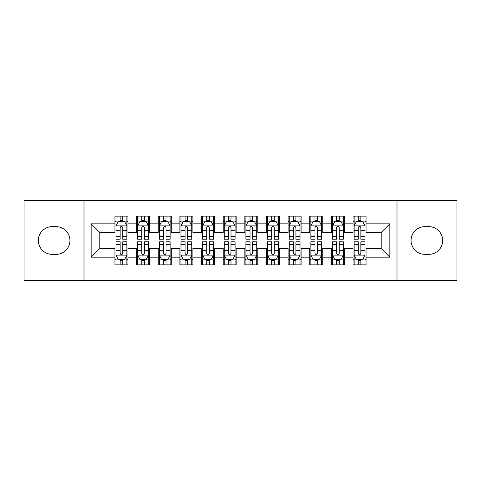 <?xml version="1.0" encoding="UTF-8"?>
<svg xmlns="http://www.w3.org/2000/svg" width="481" height="481" viewBox="0 0 481 481"><rect width="100%" height="100%" fill="white"/><g stroke="black" fill="none" stroke-linecap="round" stroke-linejoin="round"><path stroke-width="0.72" d="M396.993 280.543L456.95 280.543L456.95 200.457L396.993 200.457L396.993 280.543L84.007 280.543L84.007 200.457L24.05 200.457L24.05 280.543L84.007 280.543M396.993 200.457L84.007 200.457M91.149 257.167L91.149 223.833L114.959 223.833L114.959 232.491L99.807 232.491L99.807 248.509L91.149 257.167L114.959 257.167L114.959 264.851L127.946 264.851L127.946 257.167L136.604 257.167L136.604 264.851L149.591 264.851L149.591 257.167L158.249 257.167L158.249 264.851L171.236 264.851L171.236 257.167L179.894 257.167L179.894 264.851L192.881 264.851L192.881 257.167L201.539 257.167L201.539 264.851L214.526 264.851L214.526 257.167L223.184 257.167L223.184 264.851L236.171 264.851L236.171 257.167L244.829 257.167L244.829 264.851L257.816 264.851L257.816 257.167L266.474 257.167L266.474 264.851L279.461 264.851L279.461 257.167L288.119 257.167L288.119 264.851L301.106 264.851L301.106 257.167L309.764 257.167L309.764 264.851L322.751 264.851L322.751 257.167L331.409 257.167L331.409 264.851L344.396 264.851L344.396 257.167L353.054 257.167L353.054 264.851L366.041 264.851L366.041 248.509L381.192 248.509L381.192 232.491L366.041 232.491L366.041 223.833L389.85 223.833L389.85 257.167L366.041 257.167M366.041 223.833L366.041 216.149L353.054 216.149L353.054 223.833L344.396 223.833L344.396 216.149L331.409 216.149L331.409 223.833L322.751 223.833L322.751 216.149L309.764 216.149L309.764 223.833L301.106 223.833L301.106 216.149L288.119 216.149L288.119 223.833L279.461 223.833L279.461 216.149L266.474 216.149L266.474 223.833L257.816 223.833L257.816 216.149L244.829 216.149L244.829 223.833L236.171 223.833L236.171 216.149L223.184 216.149L223.184 223.833L214.526 223.833L214.526 216.149L201.539 216.149L201.539 223.833L192.881 223.833L192.881 216.149L179.894 216.149L179.894 223.833L171.236 223.833L171.236 216.149L158.249 216.149L158.249 223.833L149.591 223.833L149.591 216.149L136.604 216.149L136.604 223.833L127.946 223.833L127.946 216.149L114.959 216.149L114.959 223.833M344.396 257.167L344.396 248.509L353.054 248.509L353.054 257.167M389.85 223.833L381.192 232.491M322.751 257.167L322.751 248.509L331.409 248.509L331.409 257.167M353.054 223.833L353.054 232.491L344.396 232.491L344.396 223.833M301.106 257.167L301.106 248.509L309.764 248.509L309.764 257.167M331.409 223.833L331.409 232.491L322.751 232.491L322.751 223.833M279.461 257.167L279.461 248.509L288.119 248.509L288.119 257.167M309.764 223.833L309.764 232.491L301.106 232.491L301.106 223.833M257.816 257.167L257.816 248.509L266.474 248.509L266.474 257.167M288.119 223.833L288.119 232.491L279.461 232.491L279.461 223.833M236.171 257.167L236.171 248.509L244.829 248.509L244.829 257.167M266.474 223.833L266.474 232.491L257.816 232.491L257.816 223.833M214.526 257.167L214.526 248.509L223.184 248.509L223.184 257.167M244.829 223.833L244.829 232.491L236.171 232.491L236.171 223.833M192.881 257.167L192.881 248.509L201.539 248.509L201.539 257.167M223.184 223.833L223.184 232.491L214.526 232.491L214.526 223.833M171.236 257.167L171.236 248.509L179.894 248.509L179.894 257.167M201.539 223.833L201.539 232.491L192.881 232.491L192.881 223.833M149.591 257.167L149.591 248.509L158.249 248.509L158.249 257.167M179.894 223.833L179.894 232.491L171.236 232.491L171.236 223.833M127.946 257.167L127.946 248.509L136.604 248.509L136.604 257.167M158.249 223.833L158.249 232.491L149.591 232.491L149.591 223.833M99.807 248.509L114.959 248.509L114.959 257.167M136.604 223.833L136.604 232.491L127.946 232.491L127.946 223.833M353.054 221.561L354.136 221.561M364.959 221.561L366.041 221.561M331.409 221.561L332.491 221.561M343.314 221.561L344.396 221.561M309.764 221.561L310.846 221.561M321.669 221.561L322.751 221.561M288.119 221.561L289.201 221.561M300.024 221.561L301.106 221.561M266.474 221.561L267.556 221.561M278.379 221.561L279.461 221.561M244.829 221.561L245.911 221.561M256.734 221.561L257.816 221.561M223.184 221.561L224.266 221.561M235.089 221.561L236.171 221.561M201.539 221.561L202.621 221.561M213.444 221.561L214.526 221.561M179.894 221.561L180.976 221.561M191.799 221.561L192.881 221.561M158.249 221.561L159.331 221.561M170.154 221.561L171.236 221.561M136.604 221.561L137.686 221.561M148.509 221.561L149.591 221.561M114.959 221.561L116.041 221.561M126.864 221.561L127.946 221.561M114.959 259.439L116.041 259.439M126.864 259.439L127.946 259.439M136.604 259.439L137.686 259.439M148.509 259.439L149.591 259.439M158.249 259.439L159.331 259.439M170.154 259.439L171.236 259.439M179.894 259.439L180.976 259.439M191.799 259.439L192.881 259.439M201.539 259.439L202.621 259.439M213.444 259.439L214.526 259.439M223.184 259.439L224.266 259.439M235.089 259.439L236.171 259.439M244.829 259.439L245.911 259.439M256.734 259.439L257.816 259.439M266.474 259.439L267.556 259.439M278.379 259.439L279.461 259.439M288.119 259.439L289.201 259.439M300.024 259.439L301.106 259.439M309.764 259.439L310.846 259.439M321.669 259.439L322.751 259.439M331.409 259.439L332.491 259.439M343.314 259.439L344.396 259.439M353.054 259.439L354.136 259.439M364.959 259.439L366.041 259.439M91.149 223.833L99.807 232.491M381.192 248.509L389.85 257.167M52.188 226.647A13.853 13.853 0 0 0 38.336 240.5A13.853 13.853 0 0 0 52.188 254.353L56.085 254.353A13.853 13.853 0 0 0 69.937 240.5A13.853 13.853 0 0 0 56.085 226.647L52.188 226.647M428.811 254.353A13.853 13.853 0 0 0 442.664 240.5A13.853 13.853 0 0 0 428.811 226.647L424.915 226.647A13.853 13.853 0 0 0 411.063 240.5A13.853 13.853 0 0 0 424.915 254.353L428.811 254.353M122.751 218.963L120.154 218.963M126.864 236.49L122.751 236.49L122.751 239.201L126.864 239.201L126.864 225.998L124.699 221.669L118.206 221.669L116.041 225.998L116.041 239.201L120.154 239.201L120.154 236.49L116.041 236.49M116.041 225.998L116.041 216.149M126.864 225.998L126.864 216.149M120.154 221.669L120.154 216.149M122.751 216.149L122.751 221.669M122.751 236.49L122.751 227.621C121.885 225.956 121.02 225.956 120.154 227.621L120.154 236.49M122.751 221.561L120.154 221.561M120.154 262.037L122.751 262.037M116.041 244.51L120.154 244.51L120.154 241.799L116.041 241.799L116.041 255.002L118.206 259.331L124.699 259.331L126.864 255.002L126.864 241.799L122.751 241.799L122.751 244.51L126.864 244.51M126.864 255.002L126.864 264.851M116.041 255.002L116.041 264.851M122.751 259.331L122.751 264.851M120.154 264.851L120.154 259.331M120.154 244.51L120.154 253.379C121.02 255.044 121.885 255.044 122.751 253.379L122.751 244.51M120.154 259.439L122.751 259.439M144.396 218.963L141.799 218.963M148.509 236.49L144.396 236.49L144.396 239.201L148.509 239.201L148.509 225.998L146.344 221.669L139.851 221.669L137.686 225.998L137.686 239.201L141.799 239.201L141.799 236.49L137.686 236.49M137.686 225.998L137.686 216.149M148.509 225.998L148.509 216.149M141.799 221.669L141.799 216.149M144.396 216.149L144.396 221.669M144.396 236.49L144.396 227.621C143.53 225.956 142.665 225.956 141.799 227.621L141.799 236.49M144.396 221.561L141.799 221.561M166.041 218.963L163.444 218.963M170.154 236.49L166.041 236.49L166.041 239.201L170.154 239.201L170.154 225.998L167.989 221.669L161.496 221.669L159.331 225.998L159.331 239.201L163.444 239.201L163.444 236.49L159.331 236.49M159.331 225.998L159.331 216.149M170.154 225.998L170.154 216.149M163.444 221.669L163.444 216.149M166.041 216.149L166.041 221.669M166.041 236.49L166.041 227.621C165.175 225.956 164.31 225.956 163.444 227.621L163.444 236.49M166.041 221.561L163.444 221.561M141.799 262.037L144.396 262.037M137.686 244.51L141.799 244.51L141.799 241.799L137.686 241.799L137.686 255.002L139.851 259.331L146.344 259.331L148.509 255.002L148.509 241.799L144.396 241.799L144.396 244.51L148.509 244.51M148.509 255.002L148.509 264.851M137.686 255.002L137.686 264.851M144.396 259.331L144.396 264.851M141.799 264.851L141.799 259.331M141.799 244.51L141.799 253.379C142.665 255.044 143.53 255.044 144.396 253.379L144.396 244.51M141.799 259.439L144.396 259.439M163.444 262.037L166.041 262.037M159.331 244.51L163.444 244.51L163.444 241.799L159.331 241.799L159.331 255.002L161.496 259.331L167.989 259.331L170.154 255.002L170.154 241.799L166.041 241.799L166.041 244.51L170.154 244.51M170.154 255.002L170.154 264.851M159.331 255.002L159.331 264.851M166.041 259.331L166.041 264.851M163.444 264.851L163.444 259.331M163.444 244.51L163.444 253.379C164.31 255.044 165.175 255.044 166.041 253.379L166.041 244.51M163.444 259.439L166.041 259.439M187.686 218.963L185.089 218.963M191.799 236.49L187.686 236.49L187.686 239.201L191.799 239.201L191.799 225.998L189.634 221.669L183.141 221.669L180.976 225.998L180.976 239.201L185.089 239.201L185.089 236.49L180.976 236.49M180.976 225.998L180.976 216.149M191.799 225.998L191.799 216.149M185.089 221.669L185.089 216.149M187.686 216.149L187.686 221.669M187.686 236.49L187.686 227.621C186.82 225.956 185.955 225.956 185.089 227.621L185.089 236.49M187.686 221.561L185.089 221.561M209.331 218.963L206.734 218.963M213.444 236.49L209.331 236.49L209.331 239.201L213.444 239.201L213.444 225.998L211.279 221.669L204.786 221.669L202.621 225.998L202.621 239.201L206.734 239.201L206.734 236.49L202.621 236.49M202.621 225.998L202.621 216.149M213.444 225.998L213.444 216.149M206.734 221.669L206.734 216.149M209.331 216.149L209.331 221.669M209.331 236.49L209.331 227.621C208.465 225.956 207.6 225.956 206.734 227.621L206.734 236.49M209.331 221.561L206.734 221.561M185.089 262.037L187.686 262.037M180.976 244.51L185.089 244.51L185.089 241.799L180.976 241.799L180.976 255.002L183.141 259.331L189.634 259.331L191.799 255.002L191.799 241.799L187.686 241.799L187.686 244.51L191.799 244.51M191.799 255.002L191.799 264.851M180.976 255.002L180.976 264.851M187.686 259.331L187.686 264.851M185.089 264.851L185.089 259.331M185.089 244.51L185.089 253.379C185.955 255.044 186.82 255.044 187.686 253.379L187.686 244.51M185.089 259.439L187.686 259.439M206.734 262.037L209.331 262.037M202.621 244.51L206.734 244.51L206.734 241.799L202.621 241.799L202.621 255.002L204.786 259.331L211.279 259.331L213.444 255.002L213.444 241.799L209.331 241.799L209.331 244.51L213.444 244.51M213.444 255.002L213.444 264.851M202.621 255.002L202.621 264.851M209.331 259.331L209.331 264.851M206.734 264.851L206.734 259.331M206.734 244.51L206.734 253.379C207.6 255.044 208.465 255.044 209.331 253.379L209.331 244.51M206.734 259.439L209.331 259.439M230.976 218.963L228.379 218.963M235.089 236.49L230.976 236.49L230.976 239.201L235.089 239.201L235.089 225.998L232.924 221.669L226.431 221.669L224.266 225.998L224.266 239.201L228.379 239.201L228.379 236.49L224.266 236.49M224.266 225.998L224.266 216.149M235.089 225.998L235.089 216.149M228.379 221.669L228.379 216.149M230.976 216.149L230.976 221.669M230.976 236.49L230.976 227.621C230.11 225.956 229.245 225.956 228.379 227.621L228.379 236.49M230.976 221.561L228.379 221.561M228.379 262.037L230.976 262.037M224.266 244.51L228.379 244.51L228.379 241.799L224.266 241.799L224.266 255.002L226.431 259.331L232.924 259.331L235.089 255.002L235.089 241.799L230.976 241.799L230.976 244.51L235.089 244.51M235.089 255.002L235.089 264.851M224.266 255.002L224.266 264.851M230.976 259.331L230.976 264.851M228.379 264.851L228.379 259.331M228.379 244.51L228.379 253.379C229.245 255.044 230.11 255.044 230.976 253.379L230.976 244.51M228.379 259.439L230.976 259.439M252.621 218.963L250.024 218.963M256.734 236.49L252.621 236.49L252.621 239.201L256.734 239.201L256.734 225.998L254.569 221.669L248.076 221.669L245.911 225.998L245.911 239.201L250.024 239.201L250.024 236.49L245.911 236.49M245.911 225.998L245.911 216.149M256.734 225.998L256.734 216.149M250.024 221.669L250.024 216.149M252.621 216.149L252.621 221.669M252.621 236.49L252.621 227.621C251.755 225.956 250.89 225.956 250.024 227.621L250.024 236.49M252.621 221.561L250.024 221.561M250.024 262.037L252.621 262.037M245.911 244.51L250.024 244.51L250.024 241.799L245.911 241.799L245.911 255.002L248.076 259.331L254.569 259.331L256.734 255.002L256.734 241.799L252.621 241.799L252.621 244.51L256.734 244.51M256.734 255.002L256.734 264.851M245.911 255.002L245.911 264.851M252.621 259.331L252.621 264.851M250.024 264.851L250.024 259.331M250.024 244.51L250.024 253.379C250.89 255.044 251.755 255.044 252.621 253.379L252.621 244.51M250.024 259.439L252.621 259.439M274.266 218.963L271.669 218.963M278.379 236.49L274.266 236.49L274.266 239.201L278.379 239.201L278.379 225.998L276.214 221.669L269.721 221.669L267.556 225.998L267.556 239.201L271.669 239.201L271.669 236.49L267.556 236.49M267.556 225.998L267.556 216.149M278.379 225.998L278.379 216.149M271.669 221.669L271.669 216.149M274.266 216.149L274.266 221.669M274.266 236.49L274.266 227.621C273.4 225.956 272.535 225.956 271.669 227.621L271.669 236.49M274.266 221.561L271.669 221.561M271.669 262.037L274.266 262.037M267.556 244.51L271.669 244.51L271.669 241.799L267.556 241.799L267.556 255.002L269.721 259.331L276.214 259.331L278.379 255.002L278.379 241.799L274.266 241.799L274.266 244.51L278.379 244.51M278.379 255.002L278.379 264.851M267.556 255.002L267.556 264.851M274.266 259.331L274.266 264.851M271.669 264.851L271.669 259.331M271.669 244.51L271.669 253.379C272.535 255.044 273.4 255.044 274.266 253.379L274.266 244.51M271.669 259.439L274.266 259.439M295.911 218.963L293.314 218.963M300.024 236.49L295.911 236.49L295.911 239.201L300.024 239.201L300.024 225.998L297.859 221.669L291.366 221.669L289.201 225.998L289.201 239.201L293.314 239.201L293.314 236.49L289.201 236.49M289.201 225.998L289.201 216.149M300.024 225.998L300.024 216.149M293.314 221.669L293.314 216.149M295.911 216.149L295.911 221.669M295.911 236.49L295.911 227.621C295.045 225.956 294.18 225.956 293.314 227.621L293.314 236.49M295.911 221.561L293.314 221.561M293.314 262.037L295.911 262.037M289.201 244.51L293.314 244.51L293.314 241.799L289.201 241.799L289.201 255.002L291.366 259.331L297.859 259.331L300.024 255.002L300.024 241.799L295.911 241.799L295.911 244.51L300.024 244.51M300.024 255.002L300.024 264.851M289.201 255.002L289.201 264.851M295.911 259.331L295.911 264.851M293.314 264.851L293.314 259.331M293.314 244.51L293.314 253.379C294.18 255.044 295.045 255.044 295.911 253.379L295.911 244.51M293.314 259.439L295.911 259.439M317.556 218.963L314.959 218.963M321.669 236.49L317.556 236.49L317.556 239.201L321.669 239.201L321.669 225.998L319.504 221.669L313.011 221.669L310.846 225.998L310.846 239.201L314.959 239.201L314.959 236.49L310.846 236.49M310.846 225.998L310.846 216.149M321.669 225.998L321.669 216.149M314.959 221.669L314.959 216.149M317.556 216.149L317.556 221.669M317.556 236.49L317.556 227.621C316.69 225.956 315.825 225.956 314.959 227.621L314.959 236.49M317.556 221.561L314.959 221.561M314.959 262.037L317.556 262.037M310.846 244.51L314.959 244.51L314.959 241.799L310.846 241.799L310.846 255.002L313.011 259.331L319.504 259.331L321.669 255.002L321.669 241.799L317.556 241.799L317.556 244.51L321.669 244.51M321.669 255.002L321.669 264.851M310.846 255.002L310.846 264.851M317.556 259.331L317.556 264.851M314.959 264.851L314.959 259.331M314.959 244.51L314.959 253.379C315.825 255.044 316.69 255.044 317.556 253.379L317.556 244.51M314.959 259.439L317.556 259.439M339.201 218.963L336.604 218.963M343.314 236.49L339.201 236.49L339.201 239.201L343.314 239.201L343.314 225.998L341.149 221.669L334.656 221.669L332.491 225.998L332.491 239.201L336.604 239.201L336.604 236.49L332.491 236.49M332.491 225.998L332.491 216.149M343.314 225.998L343.314 216.149M336.604 221.669L336.604 216.149M339.201 216.149L339.201 221.669M339.201 236.49L339.201 227.621C338.335 225.956 337.47 225.956 336.604 227.621L336.604 236.49M339.201 221.561L336.604 221.561M336.604 262.037L339.201 262.037M332.491 244.51L336.604 244.51L336.604 241.799L332.491 241.799L332.491 255.002L334.656 259.331L341.149 259.331L343.314 255.002L343.314 241.799L339.201 241.799L339.201 244.51L343.314 244.51M343.314 255.002L343.314 264.851M332.491 255.002L332.491 264.851M339.201 259.331L339.201 264.851M336.604 264.851L336.604 259.331M336.604 244.51L336.604 253.379C337.47 255.044 338.335 255.044 339.201 253.379L339.201 244.51M336.604 259.439L339.201 259.439M360.846 218.963L358.249 218.963M364.959 236.49L360.846 236.49L360.846 239.201L364.959 239.201L364.959 225.998L362.794 221.669L356.301 221.669L354.136 225.998L354.136 239.201L358.249 239.201L358.249 236.49L354.136 236.49M354.136 225.998L354.136 216.149M364.959 225.998L364.959 216.149M358.249 221.669L358.249 216.149M360.846 216.149L360.846 221.669M360.846 236.49L360.846 227.621C359.98 225.956 359.115 225.956 358.249 227.621L358.249 236.49M360.846 221.561L358.249 221.561M358.249 262.037L360.846 262.037M354.136 244.51L358.249 244.51L358.249 241.799L354.136 241.799L354.136 255.002L356.301 259.331L362.794 259.331L364.959 255.002L364.959 241.799L360.846 241.799L360.846 244.51L364.959 244.51M364.959 255.002L364.959 264.851M354.136 255.002L354.136 264.851M360.846 259.331L360.846 264.851M358.249 264.851L358.249 259.331M358.249 244.51L358.249 253.379C359.115 255.044 359.98 255.044 360.846 253.379L360.846 244.51M358.249 259.439L360.846 259.439M126.81 225.89L116.095 225.89M116.041 221.927L118.073 221.927M124.832 221.927L126.864 221.927M120.154 230.688L116.041 230.688M126.864 230.688L122.751 230.688M122.751 220.34L120.154 220.34M116.095 255.11L126.81 255.11M126.864 259.073L124.832 259.073M118.073 259.073L116.041 259.073M122.751 250.312L126.864 250.312M116.041 250.312L120.154 250.312M120.154 260.66L122.751 260.66M148.455 225.89L137.74 225.89M137.686 221.927L139.718 221.927M146.477 221.927L148.509 221.927M141.799 230.688L137.686 230.688M148.509 230.688L144.396 230.688M144.396 220.34L141.799 220.34M170.1 225.89L159.385 225.89M159.331 221.927L161.363 221.927M168.122 221.927L170.154 221.927M163.444 230.688L159.331 230.688M170.154 230.688L166.041 230.688M166.041 220.34L163.444 220.34M137.74 255.11L148.455 255.11M148.509 259.073L146.477 259.073M139.718 259.073L137.686 259.073M144.396 250.312L148.509 250.312M137.686 250.312L141.799 250.312M141.799 260.66L144.396 260.66M159.385 255.11L170.1 255.11M170.154 259.073L168.122 259.073M161.363 259.073L159.331 259.073M166.041 250.312L170.154 250.312M159.331 250.312L163.444 250.312M163.444 260.66L166.041 260.66M191.745 225.89L181.03 225.89M180.976 221.927L183.008 221.927M189.767 221.927L191.799 221.927M185.089 230.688L180.976 230.688M191.799 230.688L187.686 230.688M187.686 220.34L185.089 220.34M213.39 225.89L202.675 225.89M202.621 221.927L204.653 221.927M211.412 221.927L213.444 221.927M206.734 230.688L202.621 230.688M213.444 230.688L209.331 230.688M209.331 220.34L206.734 220.34M181.03 255.11L191.745 255.11M191.799 259.073L189.767 259.073M183.008 259.073L180.976 259.073M187.686 250.312L191.799 250.312M180.976 250.312L185.089 250.312M185.089 260.66L187.686 260.66M202.675 255.11L213.39 255.11M213.444 259.073L211.412 259.073M204.653 259.073L202.621 259.073M209.331 250.312L213.444 250.312M202.621 250.312L206.734 250.312M206.734 260.66L209.331 260.66M235.035 225.89L224.32 225.89M224.266 221.927L226.298 221.927M233.057 221.927L235.089 221.927M228.379 230.688L224.266 230.688M235.089 230.688L230.976 230.688M230.976 220.34L228.379 220.34M224.32 255.11L235.035 255.11M235.089 259.073L233.057 259.073M226.298 259.073L224.266 259.073M230.976 250.312L235.089 250.312M224.266 250.312L228.379 250.312M228.379 260.66L230.976 260.66M256.68 225.89L245.965 225.89M245.911 221.927L247.943 221.927M254.702 221.927L256.734 221.927M250.024 230.688L245.911 230.688M256.734 230.688L252.621 230.688M252.621 220.34L250.024 220.34M245.965 255.11L256.68 255.11M256.734 259.073L254.702 259.073M247.943 259.073L245.911 259.073M252.621 250.312L256.734 250.312M245.911 250.312L250.024 250.312M250.024 260.66L252.621 260.66M278.325 225.89L267.61 225.89M267.556 221.927L269.588 221.927M276.347 221.927L278.379 221.927M271.669 230.688L267.556 230.688M278.379 230.688L274.266 230.688M274.266 220.34L271.669 220.34M267.61 255.11L278.325 255.11M278.379 259.073L276.347 259.073M269.588 259.073L267.556 259.073M274.266 250.312L278.379 250.312M267.556 250.312L271.669 250.312M271.669 260.66L274.266 260.66M299.97 225.89L289.255 225.89M289.201 221.927L291.233 221.927M297.992 221.927L300.024 221.927M293.314 230.688L289.201 230.688M300.024 230.688L295.911 230.688M295.911 220.34L293.314 220.34M289.255 255.11L299.97 255.11M300.024 259.073L297.992 259.073M291.233 259.073L289.201 259.073M295.911 250.312L300.024 250.312M289.201 250.312L293.314 250.312M293.314 260.66L295.911 260.66M321.615 225.89L310.9 225.89M310.846 221.927L312.878 221.927M319.637 221.927L321.669 221.927M314.959 230.688L310.846 230.688M321.669 230.688L317.556 230.688M317.556 220.34L314.959 220.34M310.9 255.11L321.615 255.11M321.669 259.073L319.637 259.073M312.878 259.073L310.846 259.073M317.556 250.312L321.669 250.312M310.846 250.312L314.959 250.312M314.959 260.66L317.556 260.66M343.26 225.89L332.545 225.89M332.491 221.927L334.523 221.927M341.282 221.927L343.314 221.927M336.604 230.688L332.491 230.688M343.314 230.688L339.201 230.688M339.201 220.34L336.604 220.34M332.545 255.11L343.26 255.11M343.314 259.073L341.282 259.073M334.523 259.073L332.491 259.073M339.201 250.312L343.314 250.312M332.491 250.312L336.604 250.312M336.604 260.66L339.201 260.66M364.905 225.89L354.19 225.89M354.136 221.927L356.168 221.927M362.927 221.927L364.959 221.927M358.249 230.688L354.136 230.688M364.959 230.688L360.846 230.688M360.846 220.34L358.249 220.34M354.19 255.11L364.905 255.11M364.959 259.073L362.927 259.073M356.168 259.073L354.136 259.073M360.846 250.312L364.959 250.312M354.136 250.312L358.249 250.312M358.249 260.66L360.846 260.66"/></g></svg>
